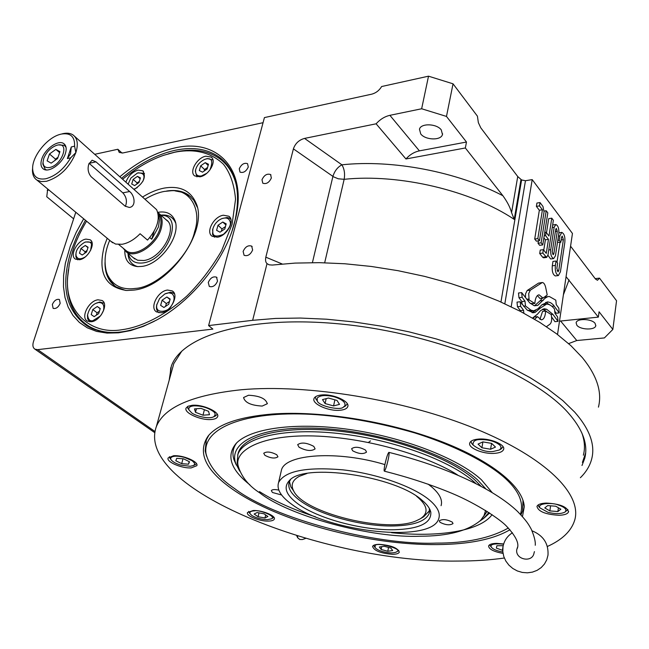 <?xml version="1.0" encoding="UTF-8"?>
<svg xmlns="http://www.w3.org/2000/svg" width="649" height="649" viewBox="0 0 649 649"><rect width="100%" height="100%" fill="white"/><g stroke="black" fill="none" stroke-linecap="round" stroke-linejoin="round"><path stroke-width="0.97" d="M120.008 176.617C137.831 161.723 156.068 152.182 174.711 147.98C217.058 137.815 247.894 169.121 235.433 219.265L234.573 222.68C224.968 259.989 192.031 301.152 156.328 320.192L143.397 326.333L130.684 330.568L118.475 332.823L107.036 333.091L96.579 331.404L87.323 327.826L79.429 322.488L73.021 315.536L68.186 307.139L64.997 297.502L63.472 286.817L63.61 275.306L65.371 263.21L70.287 246.149L76.193 232.366L83.68 218.786M154.275 321.287C127.423 334.324 105.179 335.979 87.566 326.244C65.938 311.236 60.389 286.274 70.928 251.374L77.126 235.709L85.449 220.254M121.728 178.142C139.194 163.621 157.042 154.324 175.287 150.243C193.313 146.52 208.28 149.035 220.189 157.804C236.114 170.744 241.055 191.642 235.027 220.49L232.082 230.784M428.518 76.176L453.034 83.818L446.48 116.431L421.647 108.764L428.518 76.176L381.644 86.528C379.219 90.511 375.901 93.058 371.707 94.17L264.427 117.591L208.605 325.579L252.648 320.314L275.582 318.432L300.357 318.051L326.577 319.211L353.786 321.928L381.49 326.179L409.178 331.89L436.339 338.956L462.453 347.239L487.05 356.577L509.716 366.782L530.079 377.661L547.845 388.986L562.788 400.563L574.763 412.188C589.787 429.354 595.417 445.003 591.653 459.127C589.827 465.958 586.071 472.156 580.368 477.713M598.435 407.142C602.288 392.045 596.91 375.52 582.307 357.567L570.909 345.682L556.696 333.886L539.806 322.399L520.449 311.406L498.894 301.128L475.457 291.742L450.536 283.435L424.551 276.369L397.967 270.674L371.252 266.455L344.895 263.77L319.349 262.658L295.035 263.096L272.353 265.052L269.124 264.824L267.031 263.608C265.644 262.447 265.238 260.306 265.822 257.182L293.405 148.864C295.279 143.429 298.994 139.941 304.559 138.407L376.112 123.805C380.136 119.343 384.727 116.512 389.895 115.327L421.647 108.764M530.347 303.489L534.841 303.513L535.084 301.144C535.798 297.153 537.129 295.052 539.1 294.824L543.059 298.094L547.212 294.946L545.76 287.775C544.982 284.44 543.846 282.68 542.337 282.51L530.306 290.168L528.716 293.526L529.081 299.919L534.841 303.513M542.134 282.534L538.524 283.118L527.15 290.541L525.552 293.892L525.471 297.648M239.27 168.756L240.016 172.115C243.391 173.186 246.149 171.482 248.283 166.996L247.537 163.662C244.17 162.575 241.412 164.27 239.27 168.756M52.342 304.47L53.129 308.364C55.952 309.021 58.305 307.35 60.179 303.367L59.4 299.489C56.577 298.824 54.224 300.487 52.342 304.47M217.52 281.147L216.531 277.18C213.083 276.149 210.333 277.91 208.28 282.453L209.286 286.444C212.734 287.45 215.476 285.69 217.52 281.147M261.993 179.741L262.796 183.205C266.325 184.357 269.181 182.62 271.355 177.98L270.56 174.54C267.031 173.38 264.175 175.108 261.993 179.741M243.124 251.431L244.097 255.308C247.675 256.42 250.53 254.635 252.639 249.962L251.674 246.125C248.096 244.989 245.249 246.766 243.124 251.431M595.092 323.38C591.791 318.627 576.701 318.197 576.125 322.804L576.847 325.222C580.214 329.927 595.157 330.357 595.774 325.741L595.092 323.38M441.271 129.905C436.728 123.521 420.771 123.042 419.465 129.208L420.714 133.921C425.355 140.233 441.125 140.687 442.464 134.505L441.271 129.905M527.402 300.106L529.081 299.919M537.413 295.579L539.936 298.451L543.059 298.094M546.482 326.682L550.052 324.094C551.593 322.512 552.031 319.616 551.358 315.414L551.179 314.53L545.671 311.09C545.265 316.542 543.838 319.47 541.388 319.868L537.494 316.671L534.573 319.235M539.944 319.462L542.548 311.423L545.671 311.09M534.695 316.963L537.494 316.671M533.032 318.326L533.924 317.458M532.586 318.067L537.445 314.189L540.666 310.514L544.381 308.794L546.693 309.273L552.843 314.286L558.026 321.36L557.605 316.955L554.936 313.256L554.53 309.094C551.95 305.76 549.289 304.105 546.555 304.138L540.666 307.869L535.101 312.396L533.202 312.753L527.012 309.93L520.206 301.753L520.66 306.393L523.556 310.263L523.84 313.199M546.28 311.22L542.467 309.248M558.026 321.36L554.944 321.677L551.593 316.947M546.044 304.17L542.012 304.706M532.091 312.68L535.595 310.425M520.66 306.393L517.464 306.742L517.018 302.109L520.206 301.753M517.464 306.742L520.368 310.611L523.556 310.263M520.368 310.611L520.441 311.406M530.987 310.165L533.762 310.822L537.883 308.81L541.972 304.738L548.145 301.963L550.53 302.669L552.899 304.454L559.276 312.899L558.821 308.178L556.225 304.551L555.804 300.154L549.297 296.479L547.667 296.698L545.087 298.199L537.737 305.411L534.208 305.703L529.625 302.783L521.682 292.626L522.137 297.323L525.009 301.201L525.471 305.971L530.987 310.165L527.824 310.514L531.417 311.074M550.003 304.998L545.598 302.377M559.276 312.899L556.193 313.232L554.725 311.131M548.178 296.577L543.765 297.356M542.442 298.167L540.041 300.836L543.164 300.487M534.557 305.776L540.041 300.836M522.137 297.323L518.949 297.688L518.494 293.007L521.682 292.626M518.949 297.688L521.828 301.558L525.009 301.201M523.508 306.19L525.471 305.971M521.828 301.558L522.112 304.422M564.817 242.426C565.271 236.974 564.265 233.632 561.791 232.399L559.852 235.912L559.195 240.227L560.793 242.312L561.563 237.193L562.237 236.106L563.389 239.651L558.732 270.601L558.035 271.826L556.858 268.297L557.645 263.08L556.039 261.028L555.366 265.417C554.927 270.917 555.942 274.3 558.4 275.565L560.411 271.809L564.817 242.426M557.775 240.422L559.195 240.227M557.483 242.377L560.793 242.312M561.15 239.968L563.389 239.651M557.126 270.803L558.732 270.601M559.998 242.418L556.996 262.245M558.4 275.565L555.333 275.939C552.867 274.681 551.853 271.298 552.299 265.814L552.964 261.425L556.039 261.028M558.854 233.38C559.073 228.472 558.067 225.519 555.836 224.53L554.165 227.223L550.693 249.695C550.449 254.619 551.447 257.58 553.686 258.578L555.439 255.779L558.854 233.38M552.64 224.992L555.836 224.53M553.686 258.578L550.612 258.975L547.934 255.26M555.739 229.259L556.298 228.367L557.296 231.304L553.848 253.783L553.273 254.7L552.267 251.747L555.739 229.259M540.017 202.569L536.926 203.048L536.382 206.366L539.481 205.887L542.434 209.773L537.826 238.621L539.473 240.714L544.057 211.907L542.962 206.463L540.017 202.569L539.481 205.887M536.382 206.366L539.343 210.244L542.434 209.773M539.343 210.244L534.711 239.051L537.826 238.621M534.711 239.051L536.366 241.144L539.473 240.714M542.759 244.9L547.813 212.872L546.207 210.755L541.128 242.823L542.759 244.9L539.66 245.322L538.021 243.245L541.128 242.823M544.138 211.063L546.207 210.755M538.402 240.86L538.021 243.245M542.807 253.094L546.677 257.41L548.007 254.822L553.37 220.295L551.772 218.186L548.989 236.033L546.093 232.277L545.574 235.619L548.47 239.359L546.288 253.386L543.351 249.662L542.807 253.094L539.7 253.508L542.653 257.223L545.752 256.817M546.677 257.41L543.586 257.815L542.653 257.223M546.49 232.788L548.713 218.64L551.772 218.186M544.722 232.472L546.093 232.277M544.195 235.814L545.574 235.619M543.87 237.842L545.387 239.789L548.47 239.359M545.387 239.789L543.757 250.181M539.7 253.508L540.244 250.076L543.351 249.662M453.034 83.818L477.421 116.171L478.362 122.645L480.787 127.837L517.732 176.536L521.593 179.943L525.463 180.73L532.204 179.611L511.193 306.774M446.48 116.431L466.485 142.034L419.392 150.868C414.322 151.939 409.835 154.64 405.941 158.964L376.112 123.805M466.485 142.034L465.341 147.972L405.941 158.964M520.977 179.522L514.227 219.394L511.574 212.621C510.26 207.583 507.364 201.953 502.894 195.722C457.18 171.725 392.312 159.362 341.893 164.814C344.359 168.951 345.114 173.778 344.157 179.311L338.259 178.791L333.57 176.844L293.405 148.864M465.341 147.972L502.894 195.722M282.218 263.997L265.822 257.182M532.204 179.611L572.45 233.47L557.523 334.519M566.066 276.677L598.346 317.126L559.503 321.141M595.19 278.648L599.498 278.129L616.55 300.755L612.851 329.432L599.068 311.788L598.346 317.126M599.498 278.129L597.461 280.279L595.466 279.013L570.576 246.198M568.621 343.605L576.783 340.53L604.397 337.926L612.851 329.432M208.605 325.579L212.864 329.092L37.707 349.649L154.916 431.471M263.056 122.693L122.856 152.969L119.27 152.458L117.85 149.262L122.069 153.091M75.779 212.247L33.44 341.755C32.377 345.365 32.896 347.848 34.989 349.203L37.707 349.649M169.162 380.346L171.344 366.077C182.418 334.738 251.52 314.514 344.522 324.419C437.426 334.146 533.389 373.451 568.029 412.618C582.834 429.378 588.392 444.67 584.692 458.478L581.999 465.487M169.973 377.394L170.744 367.74M585.649 452.921L582.413 462.421M94.843 154.284L117.85 149.262M73.629 218.818L46.752 196.744L47.701 188.997M47.231 190.384L48.951 190.027M368.527 442.367L370.49 440.898M457.723 475.06C436.736 461.212 384.078 440.801 324.159 436.469C263.916 432.372 233.38 450.09 238.264 466.217C241.493 476.877 248.672 485.776 259.819 492.916C289.3 516.288 372.12 538.419 420.203 536.228C447.932 536.188 468.067 530.906 480.601 520.384L484.024 515.639L485.598 510.439M481.745 519.095L487.131 511.388M475.798 483.473L474.565 482.337C450.82 460.685 393.205 439.519 339.086 433.548C284.887 427.488 243.943 437.15 237.915 454.397L237.128 462.769L238.572 467.751M422.085 500.282C427.107 504.476 430.011 508.459 430.814 512.248C431.496 523.167 419.238 529 394.048 529.754C362.012 530.444 317.872 518.616 297.826 503.778C285.99 495 283.159 487.277 289.332 480.625C303.691 462.591 395.249 475.733 422.085 500.282M429.362 508.483L429.232 513.335C425.809 521.236 413.965 525.447 393.708 525.966C362.54 526.704 319.535 515.16 300.089 500.655C291.052 493.994 287.418 487.788 289.194 482.029L290.501 479.619M291.271 503.957C280.757 496.315 276.523 489.184 278.567 482.556C284.749 470.963 306.109 466.72 342.648 469.819C376.736 473.6 413.421 486.531 429.508 500.071C437.394 506.804 440.501 512.905 438.829 518.381C432.672 543.667 328.102 532.423 291.271 503.957M280.936 472.326L281.471 469.998C285.333 453.959 337.983 450.325 384.898 464.595M428.072 484.097L431.861 487.066C439.697 493.881 442.772 500.087 441.077 505.676M313.792 446.382C306.758 442.667 301.387 442.091 297.672 444.654L299.035 447.202C306.068 450.885 311.423 451.453 315.114 448.881L313.792 446.382M452.272 522.104C446.739 519.305 442.415 518.884 439.292 520.831L440.054 522.323C445.579 525.106 449.903 525.52 453.018 523.573L452.272 522.104M365.533 450.09C359.538 446.885 354.898 446.431 351.62 448.71L352.642 450.763C358.637 453.943 363.262 454.397 366.531 452.11L365.533 450.09M276.766 454.738C271.014 451.761 266.666 451.266 263.721 453.253L264.93 455.355C270.674 458.316 275.014 458.802 277.942 456.815L276.766 454.738M278.819 490.117C274.714 489.257 272.223 489.435 271.339 490.66L272.45 492.486L281.634 495M509.96 529.738C493.556 539.368 469.316 544.316 437.248 544.584C368.364 545.371 278.616 521.536 232.821 489.451C205.376 470.257 197.126 452.475 208.086 436.104C217.829 424.186 239.213 416.828 272.264 414.03C319.933 410.484 387.21 421.063 439.381 440.76C491.585 460.49 523.313 486.701 524.27 506.78L522.477 516.547M523.232 501.02L524.27 506.78M523.775 504.606L523.889 503.705L523.775 504.606M206.139 454.405L205.473 451.801M205.603 442.099L206.358 439.722L205.173 450.868L206.56 456.182M181.834 351.068L173.778 363.651L172.017 370.003M583.37 455.209C585.195 448.289 584.692 440.882 581.861 432.964M262.204 406.063C251.09 405.471 244.884 402.623 243.57 397.529L248.526 395.241C259.697 395.825 265.944 398.664 267.258 403.759L262.204 406.063M547.367 546.49C562.285 539.765 571.404 530.963 574.722 520.092C582.267 494.546 546.377 457.675 475.295 428.673C404.392 399.687 307.245 383.843 241.55 389.724C192.526 394.876 164.132 407.158 156.36 426.571C134.165 488.016 323.883 563.308 458.064 561.061C474.646 561.061 490.068 560.046 504.33 558.026M392.572 554.303C396.482 554.246 398.729 553.532 399.305 552.161C397.788 547.886 391.071 545.274 379.162 544.333C375.317 544.406 373.118 545.119 372.558 546.466C374.067 550.733 380.736 553.346 392.572 554.303M268.524 521.09C271.842 520.993 273.773 520.32 274.316 519.078C276.06 515.801 262.05 510.098 253.167 510.528L247.496 512.523C245.801 515.841 259.673 521.463 268.524 521.09M191.244 467.897L196.825 465.682C198.975 461.828 183.034 454.957 173.575 455.736L168.14 457.926C166.039 461.837 181.825 468.602 191.244 467.897M211.306 419.505C214.803 419.222 216.896 418.297 217.585 416.723C220.133 412.05 202.715 404.149 192.193 405.292L188.105 406.209L186.085 408.051C183.602 412.805 200.833 420.56 211.306 419.505M339.808 410.273C344.262 409.9 346.907 408.7 347.75 406.663C350.273 401.488 333.221 393.74 321.758 394.957C317.418 395.363 314.846 396.555 314.027 398.527C311.561 403.775 328.402 411.385 339.808 410.273M494.1 453.383C499.527 453.043 502.699 451.72 503.608 449.424C505.652 444.646 490.474 438.189 479.059 439.049C473.729 439.422 470.63 440.736 469.762 442.967C467.759 447.794 482.726 454.154 494.1 453.383M559.049 515.274C564.541 515.079 567.705 513.943 568.524 511.874C567.153 506.747 559.73 503.819 546.255 503.08C540.844 503.308 537.745 504.435 536.958 506.463C538.305 511.566 545.671 514.503 559.049 515.274M503.665 543.976L496.623 543.367C491.942 543.473 489.273 544.349 488.608 545.987C488.843 549.176 493.646 551.658 503.032 553.427M520.417 514.316C523.994 503.024 519.143 491.22 505.855 478.913C489.411 463.775 457.318 446.334 414.841 432.94C381.547 423.335 349.13 417.275 317.58 414.76C250.96 409.835 202.301 426.036 205.944 453.278C208.873 465.917 218.535 477.753 234.906 488.786C273.107 518.283 375.568 545.566 436.225 543.108C466.331 543.189 490.368 538.159 508.354 528.01M520.969 514.892L522.664 510.755L522.964 500.192M208.873 435.171L206.277 440.03M238.207 453.205L238.28 452.694M259.47 491.609C274.754 501.288 293.47 509.7 315.601 516.847M391.501 532.691C438.513 537.567 480.219 531.15 492.08 514.633M492.112 492.486L481.444 479.798C458.194 458.421 403.775 437.231 349.633 429.516C295.449 421.753 249.873 428.324 236.001 443.591C226.055 455.866 230.679 469.608 249.865 484.827M489.63 512.994L484.43 517.748M236.35 465.098L233.883 459.468C232.05 453.505 232.95 448.021 236.585 442.991M479.911 521.066L483.724 518.348L488.916 512.532M485.752 488.778L477.615 479.936C451.047 455.314 381.58 431.82 322.585 428.51C263.437 425.014 228.326 441.255 235.546 462.875L233.883 459.468M239.692 471.133L235.546 462.875M480.909 486.125L474.946 480.033C451.242 458.332 393.675 437.158 339.589 431.212C285.43 425.184 244.495 434.911 238.459 452.215L237.915 454.397M237.672 455.087L238.459 452.215M251.828 515.484C256.266 518.105 261.45 519.492 267.388 519.654L271.379 518.859C277.228 516.279 258.359 509.441 254.603 510.844C250.993 510.966 249.459 511.899 249.979 513.627L251.828 515.484M272.994 517.959L273.862 517.237M248.656 511.388L249.386 512.767M264.013 513.797L257.085 512.548L254.14 514.032L258.083 516.734L264.954 517.975L267.94 516.515L264.013 513.797M264.954 517.975L265.668 514.941M258.083 516.734L258.992 512.897M383.137 551.739C389.059 553.183 393.481 553.264 396.401 552.007L396.831 551.674C404.076 549.151 374.903 541.315 375.195 545.882L375.033 547.456C376.282 549.184 378.984 550.612 383.137 551.739M396.401 552.007L398.77 550.352M373.654 545.322L374.408 546.604M384.24 546.288L379.357 546.993L381.158 549.476L387.794 551.252L392.677 550.563L390.925 548.081L384.24 546.288M387.794 551.252L388.524 547.44M381.158 549.476L381.709 546.653M489.703 544.722L490.668 546.312M503.608 544.154C493.97 543.375 489.865 544.349 491.293 547.083L492.234 548.137C494.278 549.808 497.815 551.098 502.845 552.007M503.202 545.695L496.883 545.744L496.347 548.113L502.748 550.417M502.407 550.417L503.137 545.704M565.101 511.972C567.258 509.481 564.768 507.072 557.613 504.752C553.256 502.699 536.715 502.837 539.984 507.924L548.048 512.337C555.268 514.065 560.85 514.016 564.792 512.183L565.101 511.972M564.792 512.183L567.916 509.579M538.094 504.995L539.481 507.34M544.771 507.932L549.865 510.901L557.872 511.542L560.85 509.222L555.755 506.228L547.683 505.587L544.771 507.932M549.865 510.901L550.587 505.814M557.872 511.542L558.4 507.778M499.568 444.93C494.968 441.336 488.6 439.551 480.447 439.568C475.133 439.527 472.675 441.344 473.064 445.003C479.489 449.976 486.125 452.142 492.98 451.517L499.3 450.017C501.426 448.5 501.515 446.804 499.568 444.93M471.004 441.288L471.539 443.21L472.796 444.687M501.109 448.954L503.08 446.739M481.923 447.761L490.595 449.246L495.487 447.08L491.65 443.389L482.88 441.888L478.045 444.094L481.923 447.761L482.905 441.896M490.595 449.246L491.561 443.372M334.235 396.782C325.62 394.779 319.933 395.225 317.183 398.121L317.272 400.847C318.221 406.079 340.668 410.825 343.345 407.134L344.822 405.86C345.941 402.51 342.412 399.484 334.235 396.782M315.382 396.831L315.836 398.973L317.077 400.587M345.098 406.225L347.377 403.889M333.562 405.917L339.524 404.376L337.001 400.425L328.451 398.032L322.504 399.614L325.092 403.548L333.562 405.917L334.892 399.833M325.092 403.548L326.179 398.632M193.986 405.844C189.897 406.217 188.251 407.604 189.046 410.014L191.463 412.61C193.175 414.873 207.737 419.773 213.683 416.796C215.874 414.735 215.533 412.805 212.653 411.004C207.161 407.45 200.939 405.73 193.986 405.844M187.431 406.566L188.672 409.478M215.403 415.96L217.269 414.281M209.489 414.719L208.548 411.312L201.012 408.383L194.481 408.894L195.495 412.31L202.975 415.198L209.489 414.719M202.975 415.198L204.419 409.706M195.495 412.31L196.444 408.74M170.679 458.016L170.801 459.37C172.374 461.731 175.806 463.662 181.112 465.163L190.246 466.282L193.532 465.52L194.603 464.408L194.416 462.964L192.112 460.693L184.186 457.294C176.828 455.59 172.326 455.833 170.679 458.016M169.389 456.669L170.281 458.583M195.203 464.668L196.452 463.621M189.5 461.78L183.594 458.827L176.723 458.316L175.806 460.741L181.696 463.67L188.518 464.189L189.5 461.78M188.518 464.189L189.192 461.626M181.696 463.67L182.986 458.778M416.569 496.25C427.829 505.571 429.038 513.099 420.195 518.851L416.285 520.774C387.445 533.721 303.034 513.051 293.453 490.522C290.622 484.754 292.577 480.017 299.319 476.309L306.945 473.494M293.802 491.171L290.801 486.831L289.446 481.42M423.627 516.815L429.638 510.56M86.552 221.171C80.338 231.571 75.714 241.542 72.688 251.082L69.338 263.9L67.683 276.92C64.462 311.309 90.495 335.184 121.817 329.741C137.337 327.713 160.433 319.251 186.774 296.122C199.876 283.232 211.485 268.102 221.609 250.749L232.099 224.197L235.546 199.284C234.248 184.576 230.241 172.918 223.516 164.311C208.629 149.919 189.597 149.238 174.695 152.239L163.881 155.241C150.463 159.759 136.769 167.71 122.799 179.092M68.356 269.757L67.488 278.34C66.523 300.601 73.726 316.598 89.1 326.342C95.265 329.935 102.428 331.988 110.59 332.491M142.837 196.874C149.984 192.42 157.034 189.508 164.002 188.129C179.538 185.492 190.141 190.303 195.803 202.577C209.335 229.941 169.211 286.882 133.629 290.111L126.644 290.492C104.984 287.223 97.577 272.304 104.408 245.728L107.199 238.264M125.582 290.428L116.382 287.053C108.716 281.991 104.919 273.829 104.992 262.585M166.574 191.049C175.425 189.597 182.823 190.968 188.762 195.138L193.856 200.33L197.231 207.153M236.528 186.068C233.948 174.516 228.626 165.609 220.563 159.354C208.751 150.665 193.921 148.159 176.066 151.834L168.14 153.886M161.074 312.753C170.801 312.023 179.538 294.833 172.236 290.914L167.564 290.054C157.845 290.898 149.197 308.015 156.587 311.926L161.074 312.753M91.241 321.758C100.449 321.093 109.089 304 102.055 300.495L98.023 299.806C88.824 300.584 80.257 317.596 87.372 321.101L91.241 321.758M79.405 259.738C88.004 258.805 96.368 243.067 90.073 239.749L86.009 239.108C77.409 240.146 69.127 255.795 75.471 259.121L79.405 259.738M134.343 189.338C143.624 183.099 146.439 176.926 142.78 170.801L138.14 170.095C132.445 171.823 128.397 175.765 125.987 181.923M199.957 176.812C208.856 175.514 217.123 160.903 211.176 157.074L205.855 156.19C196.955 157.593 188.778 172.131 194.789 175.952L199.957 176.812M217.374 237.201C226.899 236.131 235.457 220.327 228.789 216.214L223.386 215.225C213.854 216.417 205.392 232.147 212.142 236.244L217.374 237.201M109.697 240.333C104.765 251.861 103.783 262.772 106.752 273.083C112.058 285.236 121.623 290.346 135.446 288.399C156.604 287.491 189.662 255.884 194.643 231.596C201.815 210.284 190.725 189.467 171.717 190.692L164.286 191.423C158.437 192.485 152.101 195.025 145.262 199.032M196.639 204.922L196.193 203.964M190.952 196.963L183.667 192.575L175.019 190.879M106.095 270.949L109.202 279.443L114.54 285.771M124.786 250.628C124.722 260.306 129.029 265.636 137.718 266.617L141.993 266.39C160.984 264.386 181.98 234.224 174.597 219.768C171.62 213.521 166.12 211.022 158.088 212.28L157.756 212.345M160.871 215.127C167.929 214.405 172.764 216.847 175.392 222.461L175.53 222.777M137.799 266.625C132.282 265.19 129.07 261.425 128.161 255.317L128.007 253.313M128.251 253.508C129.987 260.703 134.911 263.843 143.023 262.926C167.767 260.192 184.592 214.795 161.106 215.33M133.191 257.612L137.629 260.241L143.745 260.509C161.852 258.627 178.816 226.972 165.901 219.581M209.854 170.062C213.245 161.447 212.069 157.731 206.317 158.908L204.954 159.297C200.419 161.341 197.393 164.57 195.86 169.008L195.617 170.054C195.268 174.476 197.215 176.447 201.45 175.944L206.812 173.275M195.609 169.957L195.341 171.133L196.939 176.869M212.969 159.962L207.404 158.575L205.757 159.046M208.483 164.238L205.254 162.656L200.679 165.811L199.316 170.557L202.529 172.172L207.128 169.008L208.483 164.238M205.254 162.656L208.142 165.446M200.679 165.811L204.565 169.535L204.127 171.068M207.558 167.474L204.565 169.535M134.083 189.11L137.231 187.65M144.492 173.413L138.132 172.829M142.829 181.379C145.417 175.335 143.624 172.553 137.45 173.032L130.847 178.134L128.226 183.91M137.483 176.341L133.134 179.375L131.706 183.992L134.627 185.582L138.991 182.539L140.411 177.915L137.483 176.341L140.152 178.751M133.134 179.375L137.109 182.937L136.752 184.097M139.348 181.379L137.109 182.937M90.56 250.506L91.509 244.884C91.412 242.223 89.164 241.339 84.768 242.231C79.04 245.833 76.103 249.727 75.957 253.913L76.047 255.552C77.312 259.292 80.33 259.787 85.092 257.02L85.457 256.761M91.931 242.272L85.538 241.963M75.974 253.67L75.892 256.899L77.612 259.811M80.971 248.453L79.446 253.199L82.236 255L86.568 252.015L88.086 247.245L85.287 245.476L80.971 248.453L85.149 251.796L84.654 253.329M87.055 250.482L85.149 251.796M85.287 245.476L87.964 247.642M101.252 314.927L103.467 310.53C104.635 305.127 102.98 302.458 98.518 302.523L95.882 303.351C91.769 305.249 88.994 309.135 87.574 315.008C88.183 319.6 89.96 321.482 92.921 320.663L100.425 315.982M104.181 303.188L99.735 302.028L96.579 303.051M87.615 314.562L87.558 318.651L89.692 321.807M91.217 314.595L94.162 316.639L98.68 313.605L100.246 308.526L97.285 306.506L92.783 309.541L91.217 314.595M92.783 309.541L97.09 312.81L96.368 315.163M99.402 311.26L97.09 312.81M97.285 306.506L100.181 308.729M171.855 293.551L168.821 292.804L164.878 293.924L159.573 298.516L156.815 304.746C154.803 314.927 169.251 311.585 171.271 305.963C174.792 300.463 174.987 296.325 171.855 293.551M174.516 293.932L172.626 292.683L170.517 292.285L165.446 293.656M156.944 304.073L156.563 305.76C156.125 309.021 156.944 311.35 159.013 312.753L159.013 312.753M163.897 307.472L168.667 304.308L170.16 299.059L166.882 296.991L162.136 300.146L160.636 305.371L163.897 307.472M162.136 300.146L166.347 303.578L165.552 306.369M169.462 301.509L166.347 303.578M166.882 296.991L170.022 299.562M219.305 219.987C216.02 222.25 213.846 225.317 212.775 229.186L212.815 232.861C213.343 236.528 216.904 237.007 223.499 234.281C229.275 228.708 231.45 224.384 229.997 221.309C228.756 218.023 225.893 217.196 221.398 218.818L219.305 219.987M212.913 228.602L212.523 234.33L214.486 237.209M230.866 219.354L229.154 218.048L227.101 217.52L222.177 218.502M224.814 228.951L226.193 223.864L222.777 222.031L217.991 225.26L216.596 230.322L220.003 232.18L224.814 228.951M217.991 225.26L221.974 228.935L221.333 231.279M225.454 226.598L221.974 228.935M222.777 222.031L225.909 224.943M123.05 248.105L126.466 252.031C135.625 258.983 157.009 244.714 161.179 228.651C163.191 221.098 162.055 215.671 157.764 212.369M154.073 231.328L151.72 239.254L149.765 237.566M151.72 239.254L158.453 226.947L159.427 220.198L158.875 216.539L158.656 215.874L158.372 216.839M124.843 249.589L126.441 250.92C135.3 257.645 155.971 243.837 160.011 228.31C161.747 221.99 161.106 217.139 158.088 213.748M297.648 535.977L297.664 537.77L299.773 539.473L302.353 539.554L305.736 538.378M388.427 458.478C389.181 454.511 389.319 452.475 388.856 452.353C387.713 453.683 386.366 457.894 384.816 464.992C384.062 468.967 383.916 471.028 384.386 471.166C385.522 469.852 386.869 465.625 388.427 458.478M517.61 546.977L516.807 549.419C514.811 559.56 532.358 563.3 534.03 553.078L534.435 551.609M512.45 532.764C507.202 536.115 504.046 540.82 502.983 546.88L502.813 551.707L503.786 556.518L505.839 561.069L508.897 565.125L512.791 568.475L517.334 570.958L522.291 572.434L527.41 572.824L532.431 572.118L537.104 570.349L541.177 567.607L544.446 564.03L546.758 559.811L547.999 555.163C548.656 543.611 543.327 535.482 532.01 530.777M125.371 206.374C127.334 201.466 126.482 196.963 122.823 192.85L89.083 163.288M129.63 191.52L96.003 161.852L92.126 160.222L88.84 163.962C87.372 168.886 88.15 173.145 91.16 176.731L125.095 206.147L129.329 207.453C136.298 206.715 134.854 195.495 129.63 191.52L122.823 192.85M61.079 134.116L59.789 134.465C46.89 137.945 32.239 156.287 32.62 168.529C33.026 176.65 37.423 180.057 45.819 178.759C55.725 176.025 64.016 169.04 70.7 157.829L75.86 152.596L74.594 146.195C74.935 136.541 70.433 132.518 61.079 134.116M32.653 167.523L32.45 170.354C32.491 174.897 33.999 178.15 36.993 180.13L41.252 181.59L46.525 181.29C59.846 177.104 69.63 167.539 75.86 152.596C78.448 144.183 77.499 138.286 73.013 134.911C70.335 133.159 66.92 132.753 62.758 133.694L62.061 133.872M67.374 158.559L71.285 146.95L70.53 153.781L67.374 158.559L70.7 157.829M71.285 146.95L74.594 146.195M41.828 158.859C40.27 163.718 40.814 167.118 43.467 169.056C48.829 173.121 62.296 163.678 65.354 153.626C66.839 148.856 66.303 145.514 63.748 143.599C58.361 139.454 44.968 148.832 41.828 158.859M74.708 136.412L156.596 209.651C160.465 218.486 157.439 228.635 147.518 240.098L140.087 233.745C134.311 239.603 128.324 243.115 122.126 244.284L115.587 244.073L110.874 241.306M43.759 158.429L43.029 162.282C43.215 166.42 45.43 168.148 49.681 167.466C62.199 165.227 70.133 141.66 57.315 145.141L56.528 145.352C50.671 147.648 46.42 152.004 43.759 158.429M43.037 162.169L42.842 164.108L45.227 169.365L46.509 169.949M66.036 147.307L64.365 145.344L58.329 144.881M59.927 151.647L55.855 149.4L49.478 153.991L47.117 160.847L51.157 163.15L57.583 158.543L59.927 151.647M55.855 149.4L59.594 152.629M49.478 153.991L55.449 159.102L55.011 160.384M58.021 157.261L55.449 159.102M252.648 320.314L267.031 263.608M527.15 290.541L530.306 290.168M538.524 283.118L541.647 282.745M526.72 299.254L528.894 299.002M543.578 309.614L546.693 309.273M551.123 314.465L552.843 314.286M538.597 308.097L540.666 307.869M532.245 312.704L535.101 312.396M551.885 306.279L554.27 306.02M534.598 305.76L537.737 305.411M558.432 236.106L559.852 235.912M552.299 265.814L555.366 265.417M552.25 227.499L554.165 227.223M548.762 249.954L550.693 249.695M555.382 231.571L557.296 231.304M552.542 253.954L553.848 253.783M525.463 180.73L504.833 303.789M521.593 179.943L500.955 302.036M419.392 150.868L389.895 115.327M517.732 176.536L511.574 212.621M514.227 219.394C471.466 190.603 399.119 173.502 344.157 179.311L324.678 262.764M312.412 262.626L332.913 176.414C334.56 171.06 337.553 167.191 341.893 164.814L304.559 138.407M563.389 294.816L569.051 279.873M576.783 340.53L560.606 321.028M96.003 161.852L89.132 163.329M216.985 277.577L216.531 277.18M270.966 174.962L270.56 174.54M252.145 246.555L251.674 246.125M595.823 325.327L595.774 325.741M442.602 133.791L442.464 134.505M543.627 308.875L544.381 308.794M530.606 311.163L533.762 310.822M546.839 302.045L547.667 301.955M561.791 232.399L558.919 232.804M34.989 349.203L154.713 432.64M584.692 458.478L585.106 455.371M220.189 157.804L227.028 164.538M235.027 220.49L235.433 219.265M429.427 508.767L430.814 512.248M429.63 511.161L429.232 513.335M281.471 469.998L278.567 482.556M238.264 466.217L237.128 462.769M267.364 403.337L267.258 403.759M156.36 426.571L173.778 363.651M217.585 416.723L217.715 416.22M347.75 406.663L347.896 405.99M503.608 449.424L503.721 448.735M568.524 511.874L568.597 511.331M205.944 453.278L205.173 450.868M271.379 518.859L273.083 517.91M249.979 513.627L248.851 511.988M375.033 547.456L373.856 545.858M491.293 547.083L489.979 545.452M539.984 507.924L538.524 506.22M473.064 445.003L471.539 443.21M499.3 450.017L501.239 448.873M343.345 407.134L345.349 406.096M317.272 400.847L315.836 398.973M189.046 410.014L187.756 408.156M213.683 416.796L215.655 415.839M170.801 459.37L169.632 457.618M193.532 465.52L195.365 464.587M293.453 490.522L290.801 486.831M420.195 518.851L423.984 516.596M67.683 276.92L67.488 278.34M196.574 205.352L195.803 202.577M89.1 326.342L91.963 328.475M172.236 290.914L173.21 291.717M102.055 300.495L102.899 301.152M90.073 239.749L90.803 240.341M142.78 170.801L143.486 171.441M211.176 157.074L211.955 157.837M228.789 216.214L229.722 217.091M106.752 273.083L107.207 275.054M175.392 222.461L174.597 219.768M128.104 253.394L128.161 255.317M195.617 170.054L195.341 171.133M75.957 253.913L75.795 255.057M87.574 315.008L87.388 316.104M156.815 304.746L156.563 305.76M212.775 229.186L212.474 230.184M134.854 258.992L126.466 252.031M167.539 221.033L159.378 213.805M118.759 244.535L126.441 250.92M297.664 537.77L296.707 535.693M388.962 452.377C445.839 466.526 494.287 489.127 517.594 511.485C526.834 521.171 528.481 524.124 531.312 529.3C534.33 536.48 535.644 541.801 535.255 545.274M516.823 549.297L516.88 549.184C519.808 544.26 516.255 536.488 506.204 525.86C500.209 519.492 477.526 504.022 452.069 493.386C431.601 484.86 409.04 477.453 384.386 471.166M32.62 168.529L32.45 170.354M63.748 143.599L64.705 144.443M112.642 242.767L36.993 180.13M43.029 162.291L42.842 164.108M65.89 146.674L65.265 146.13M45.86 169.892L45.227 169.365"/></g></svg>
